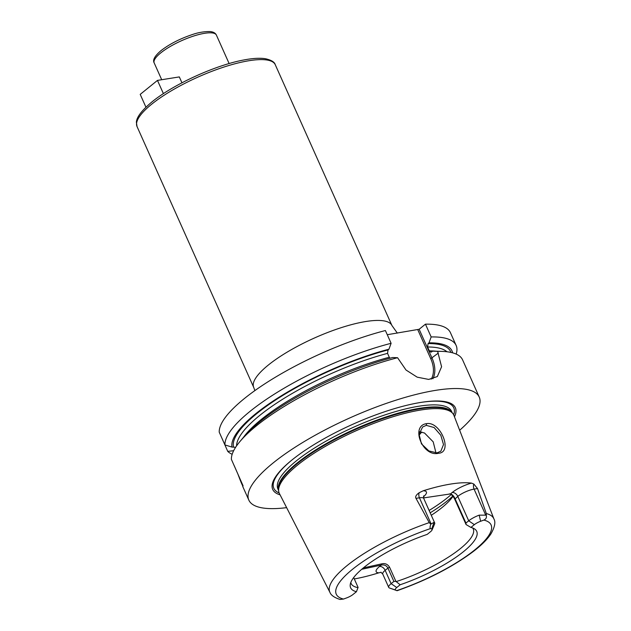 <?xml version="1.0" encoding="UTF-8"?>
<svg xmlns="http://www.w3.org/2000/svg" width="631" height="631" viewBox="0 0 631 631"><rect width="100%" height="100%" fill="white"/><g stroke="black" fill="none" stroke-linecap="round" stroke-linejoin="round"><path stroke-width="0.95" d="M353.675 577.554L358.077 587.398L356.436 591.712A69.071 18.488 -24.1 0 1 350.237 584.7A69.071 18.488 -24.1 0 1 427.203 534.386L430.61 531.617A7.572 2.027 155.9 0 0 432.022 530.032A7.572 2.027 155.9 0 0 431.683 529.054L430.563 528.549C429.837 528.068 429.916 526.617 430.784 524.187L429.246 522.634A89.847 24.057 155.9 0 0 346.995 565.66A89.847 24.057 -24.1 0 0 329.926 592.343L279.391 493.489A95.612 25.595 -24.1 0 1 278.697 491.32A95.612 25.595 -24.1 0 1 297.556 465.094A95.612 25.595 -24.1 0 1 387.205 418.598A95.612 25.595 -24.1 0 1 452.766 413.455A95.612 25.595 -24.1 0 1 453.926 415.419L493.931 518.974A89.847 24.057 155.9 0 0 486.32 513.563L486.272 515.361C486.832 517.562 486.02 519.139 483.843 520.078L480.633 521.269L479.205 515.141A12.62 3.376 155.9 0 0 468.707 520.812L465.938 523.052L466.064 524.55L470.923 527.429A69.071 18.488 -24.1 0 1 474.701 529.023A69.071 18.488 -24.1 0 1 400.157 584.756L396.749 587.524A7.572 2.027 155.9 0 0 395.676 590.088L397.033 590.726C426.327 580.417 451.433 567.584 472.351 552.212C480.838 545.815 487.014 539.742 490.879 533.992C494.759 527.2 495.785 522.192 493.931 518.974M381.148 572.333L378.789 572.845A90.872 24.325 -24.1 0 1 354.299 578.942M329.926 592.343C330.967 595.23 334.335 597.604 340.022 599.45L343.516 599.064L346.727 597.872A7.572 2.027 -24.1 0 0 353.021 594.473L356.436 591.712M480.633 521.269A7.572 2.027 -24.1 0 0 474.338 524.669L470.923 527.429M400.157 584.756L395.905 581.388L389.572 567.222L387.931 568.097L393.886 581.419L395.905 581.388M472.682 527.981A66.886 17.905 155.9 0 1 473.242 528.928A66.886 17.905 155.9 0 1 460.425 548.576A66.886 17.905 -24.1 0 1 396.315 581.553M358.053 587.642A66.886 17.905 -24.1 0 1 351.136 583.549A66.886 17.905 -24.1 0 1 350.804 582.5M363.346 567.916L381.692 563.862L381.258 565.084C384.247 564.508 386.472 565.51 387.931 568.097L385.162 570.345L391.117 583.659L393.886 581.419M396.749 587.524L391.117 583.659A12.62 3.376 155.9 0 0 388.704 587.366A12.62 3.376 155.9 0 0 389.335 587.942L396.796 590.592A84.806 22.7 155.9 0 0 474.843 549.846A84.806 22.7 155.9 0 0 483.843 520.078M423.669 495.84L423.764 498.482A12.62 3.376 155.9 0 0 419.434 497.804L415.995 498.348C415.08 496.755 416.144 494.878 419.181 492.724L423.188 490.784A91.503 24.499 -24.1 0 1 471.483 483.109L473.826 484.04L477.525 488.568L474.078 489.112L485.736 515.156L479.205 515.141M485.736 515.156L486.272 515.361M450.353 493.923L450.408 493.923C452.222 494.365 453.752 495.934 455.022 498.632L465.938 523.052M466.064 524.55L454.762 499.287C453.137 495.99 451.354 494.183 449.43 493.868M431.281 515.29A66.886 17.905 -24.1 0 0 442.063 507.513A66.886 17.905 155.9 0 0 450.857 499.113A66.886 17.905 155.9 0 0 452.955 496.313M432.022 530.032L434.617 523.959A12.62 3.376 155.9 0 0 434.68 522.894A12.62 3.376 155.9 0 0 434.049 522.318L430.784 524.187M415.995 498.348L429.246 522.634M486.32 513.563L477.525 488.568M438.521 453.255C422.699 457.349 410.095 425.815 426.548 423.646C440.477 420.98 453.287 452.49 438.521 453.255L428.883 450.936L421.469 443.877L419.055 434.341L422.596 427.013L426.288 425.365L434.096 427.526L440.801 435.24L443.514 444.555L440.848 451.204L437.338 452.703M471.483 483.109A17.668 4.732 155.9 0 0 452.159 492.527L450.431 493.931L423.559 497.922M454.47 416.831A100.029 26.778 155.9 0 0 421.035 402.389A100.029 26.778 155.9 0 0 291.885 460.054A100.029 26.778 155.9 0 0 291.593 460.291A100.029 26.778 155.9 0 0 280.077 494.838M286.624 507.647A126.192 33.782 -24.1 0 1 248.835 500.107A126.192 33.782 -24.1 0 1 273.018 463.051A126.192 33.782 155.9 0 1 395.519 400.322A126.192 33.782 155.9 0 1 479.229 397.049L462.594 359.867A126.192 33.782 -24.1 0 0 441.732 351.38A126.192 33.782 -24.1 0 0 437.606 351.357L432.732 351.151L430.989 352.201L429.332 350.875L427.597 346.995L428.086 343.572A118.62 31.755 -24.1 0 1 450.913 352.421M459.652 430.247A126.192 33.782 155.9 0 0 479.229 397.049M390.029 358.227L389.288 357.249A116.096 31.085 155.9 0 0 243.519 437.251L239.78 441.724A126.192 33.782 -24.1 0 0 231.388 459.352L243.045 485.736C243.085 487.242 241.381 483.393 237.934 474.165L234.219 465.686M239.78 441.724A126.192 33.782 -24.1 0 1 256.383 425.862A126.192 33.782 -24.1 0 1 397.562 357.722L406.009 370.018L417.194 377.164L428.694 379.42L437.338 376.541L441.59 366.769L437.606 351.357M243.045 485.736L242.69 486.375L248.835 500.107M232.169 454.288A126.192 33.782 -24.1 0 1 227.736 451.354L222.08 438.537M456.142 345.449A126.192 33.782 -24.1 0 0 431.154 336.938L425.444 324.168A126.192 33.782 -24.1 0 1 450.431 332.679L456.142 345.449A126.192 33.782 -24.1 0 1 456.174 354.086M425.444 324.168L419.15 329.272L432.054 358.124A27.764 18.867 -129 0 1 432.858 378.797M387.268 334.714L419.15 329.272M219.225 432.164A126.192 33.782 -24.1 0 1 385.399 330.534L391.11 343.303A126.192 33.782 -24.1 0 0 224.936 444.934L219.225 432.164M389.288 357.249L387.552 353.36L388.041 349.945L388.956 349.195A120.198 32.181 155.9 0 0 231.971 447.079L235.639 447.276M231.971 447.079L224.936 444.934M431.154 336.938L429.009 342.83L428.086 343.572M417.84 329.847L430.752 358.708A26.754 18.181 -129 0 1 431.225 379.168M243.534 437.236A120.198 32.181 -24.1 0 1 392.687 357.517L397.562 357.722M388.956 349.195L391.11 343.303M432.732 351.151A120.198 32.181 -24.1 0 1 435.887 351.191A116.096 31.085 155.9 0 0 429.332 350.875M452.624 352.839A120.198 32.181 155.9 0 0 429.009 342.83M227.736 451.354L233.659 450.708M145.942 107.191L140.208 94.382L157.474 80.397L179.322 76.919L181.949 82.795M163.405 93.64L157.474 80.397M435.958 452.821L433.197 441.842L424.513 433.008L419.528 431.77M419.016 435.122A66.886 17.905 155.9 0 0 421.753 432.006M381.692 563.862C385.028 563.049 387.647 564.169 389.572 567.222M380.84 572.222L382.741 574.044A12.62 3.376 155.9 0 1 385.162 570.345A5.048 3.431 -129 0 0 379.539 566.48L381.258 565.084L361.705 569.296M430.563 528.549A84.806 22.7 155.9 0 0 352.516 569.296A84.806 22.7 155.9 0 0 343.516 599.064M474.338 524.669L468.707 520.812L457.783 496.392L454.762 499.287M379.539 566.48A17.668 4.732 155.9 0 0 378.789 572.845M389.335 587.942L395.676 590.088M473.826 484.04A5.048 3.447 -99 0 0 474.078 489.112A12.62 3.376 155.9 0 0 457.783 496.392A5.048 3.431 -129 0 0 452.159 492.527M434.049 522.318L431.683 529.054M419.181 492.724A5.048 3.447 81 0 0 419.434 497.804L431.083 523.848M423.44 496.802A17.668 4.732 155.9 0 0 423.188 490.784M452.766 413.455L451.78 412.264A95.194 25.485 155.9 0 0 386.495 417.383A95.194 25.485 155.9 0 0 297.24 463.675A95.194 25.485 155.9 0 0 278.468 489.782L278.697 491.32M452.088 412.642A95.107 25.461 155.9 0 0 388.057 416.239A95.107 25.461 155.9 0 0 297.051 463.091A95.107 25.461 155.9 0 0 278.539 490.271M452.198 412.777L451.544 411.302A95.107 25.461 155.9 0 0 388.459 413.762A95.107 25.461 155.9 0 0 296.136 461.04A95.107 25.461 155.9 0 0 277.908 488.97L278.571 490.445M292.019 459.944A98.554 26.384 155.9 0 0 279.147 492.961M453.689 414.882A98.554 26.384 155.9 0 0 420.498 402.475M430.752 358.708L438.348 353.029M446.993 351.775A116.096 31.085 155.9 0 0 427.597 346.995M387.552 353.36A116.096 31.085 155.9 0 0 236.57 445.904M233.486 446.835A118.62 31.755 -24.1 0 1 388.041 349.945M268.214 365.144A75.72 20.271 -24.1 0 1 341.718 327.505A75.72 20.271 -24.1 0 1 391.938 325.541L275.266 64.717A75.72 20.271 155.9 0 0 225.046 66.681A75.72 20.271 155.9 0 0 151.543 104.312A75.72 20.271 155.9 0 0 137.03 126.547L253.709 387.379A75.72 20.271 -24.1 0 1 268.214 365.144M154.193 62.934C152.473 60.063 154.729 55.978 160.952 50.677C169.297 44.202 179.63 38.87 191.942 34.697C197.976 32.552 203.979 31.503 209.949 31.55C213.286 31.842 215.431 33.025 216.401 35.107A34.074 9.126 155.9 0 0 193.796 35.991A34.074 9.126 155.9 0 0 160.724 52.925A34.074 9.126 155.9 0 0 154.193 62.934L161.702 79.719M426.548 423.646L426.288 425.365M451.173 494.562A79.506 21.288 155.9 0 1 447.434 497.733A79.506 21.288 -24.1 0 1 429.119 510.455M430.176 512.822A77.613 20.776 -24.1 0 0 447.363 500.833A77.613 20.776 155.9 0 0 452.79 496.108M382.741 574.044L388.704 587.366M423.764 498.482L434.68 522.894M435.887 351.191L441.732 351.38M397.333 333.113L391.938 325.541M253.709 387.379L254.877 390.597M275.266 64.717C274.572 62.035 271.259 60.032 265.32 58.699C259.798 57.863 252.652 58.289 243.905 59.961C215.597 65.072 172.878 84.586 151.771 102.064C139.206 112.531 136.58 118.628 136.383 122.209L137.03 126.547M229.132 63.565L216.401 35.107"/></g></svg>
